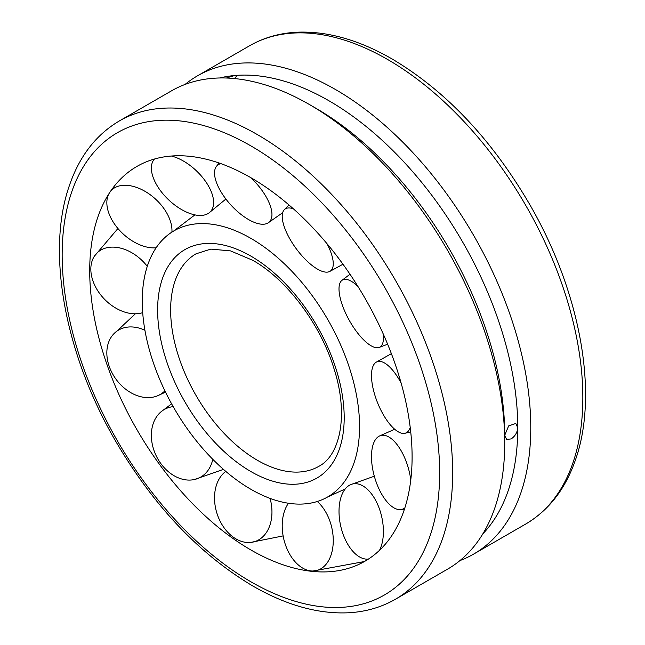 <?xml version="1.0" encoding="UTF-8"?>
<svg xmlns="http://www.w3.org/2000/svg" width="645" height="645" viewBox="0 0 645 645"><rect width="100%" height="100%" fill="white"/><g stroke="black" fill="none" stroke-linecap="round" stroke-linejoin="round"><path stroke-width="0.97" d="M250.905 238.384A153.655 88.712 -120 0 0 173.707 230.999A153.655 88.712 -120 0 0 150.632 354.242A153.655 88.712 -120 0 0 250.905 489.297A153.655 88.712 -120 0 0 327.354 497.126A153.655 88.712 -120 0 0 359.555 426.571A153.655 88.712 -120 0 0 250.905 238.384M250.905 177.714A227.959 131.612 -120 0 0 106.901 197.08A227.959 131.612 -120 0 0 250.905 549.975A227.959 131.612 -120 0 0 323.322 571.938A227.959 131.612 -120 0 0 412.099 456.902A227.959 131.612 -120 0 0 250.905 177.714M185.05 84.439A276.133 159.428 60 0 1 197.451 75.852A276.133 159.428 60 0 1 410.236 149.834A276.133 159.428 60 0 1 530.771 427.724A276.133 159.428 60 0 1 473.583 554.128A276.133 159.428 60 0 1 459.95 560.578M395.482 599.221L447.549 569.164A276.133 159.428 -120 0 0 504.737 442.752A276.133 159.428 -120 0 0 309.487 104.563A276.133 159.428 -120 0 0 171.417 90.889L119.349 120.946A276.133 159.428 -120 0 1 257.411 134.62A276.133 159.428 -120 0 1 452.669 472.809A276.133 159.428 -120 0 1 395.482 599.221C381.509 607.235 366.021 611.75 349.01 612.75C318.453 614.258 286.388 605.341 252.816 585.999C199.394 554.216 153.744 506.059 115.866 441.543C64.976 354.274 45.843 251.929 69.507 185.22C79.553 156.066 96.169 134.644 119.349 120.946M504.737 442.752L504.737 435.238L508.655 425.918L515.79 423.475L517.758 427.724C517.33 432.489 515.121 436.222 511.13 438.931L506.591 439.414L504.737 435.238A266.925 154.115 -120 0 0 315.994 108.32L309.487 104.563M482.839 533.842A266.925 154.115 -120 0 0 517.758 427.724A266.925 154.115 -120 0 0 234.635 75.521A266.925 154.115 -120 0 0 219.647 77.981M226.355 78.021L234.635 75.521L236.723 75.997L234.425 78.553M404.85 507.921A38.402 17.463 73.8 0 1 400.763 509.574A38.402 17.463 73.8 0 1 384.904 499.117A38.402 17.463 73.8 0 1 371.738 462.175A38.402 17.463 73.8 0 1 379.349 436.06A38.402 17.463 73.8 0 1 397.901 445.727A38.402 17.463 73.8 0 1 410.776 479.969M368.424 559.094A38.402 21.011 77.2 0 1 367.586 559.15A38.402 21.011 77.2 0 1 343.196 534.495A38.402 21.011 77.2 0 1 350.622 484.653A38.402 21.011 77.2 0 1 379.22 508.349A38.402 21.011 77.2 0 1 379.51 550.306M317.267 501.488A38.402 24.671 77.1 0 1 333.126 536.713A38.402 24.671 77.1 0 1 313.059 571.01A38.402 24.671 77.1 0 1 310.342 570.849A38.402 24.671 77.1 0 1 282.349 529.634A38.402 24.671 77.1 0 1 288.476 503.253M270.061 498.392A38.402 27.598 72.7 0 1 270.199 524.321A38.402 27.598 72.7 0 1 250.252 542.485A38.402 27.598 72.7 0 1 233.345 537.188A38.402 27.598 72.7 0 1 216.285 485.629A38.402 27.598 72.7 0 1 225.774 471.39M212.786 459.313A38.402 29.122 63.9 0 1 204.844 474.019A38.402 29.122 63.9 0 1 194.314 479.549A38.402 29.122 63.9 0 1 160.823 463.553A38.402 29.122 63.9 0 1 160.145 412.582A38.402 29.122 63.9 0 1 161.121 411.72A38.402 29.122 63.9 0 1 173.191 406.64M164.894 390.83A38.402 28.896 53.6 0 1 157.67 395.748A38.402 28.896 53.6 0 1 152.026 397.32A38.402 28.896 53.6 0 1 109.384 366.82A38.402 28.896 53.6 0 1 112.81 334.94A38.402 28.896 53.6 0 1 126.791 327.217A38.402 28.896 53.6 0 1 144.923 330.28M142.698 312.656A38.402 26.969 45.8 0 1 123.856 311.809A38.402 26.969 45.8 0 1 90.824 269.142A38.402 26.969 45.8 0 1 94.396 256.178A38.402 26.969 45.8 0 1 123.856 249.091A38.402 26.969 45.8 0 1 147.27 266.345M110.609 191.194A38.402 23.792 42.5 0 1 152.026 196.104A38.402 23.792 42.5 0 1 171.917 232.095M156.114 247.801A38.402 23.792 42.5 0 1 126.791 237.062A38.402 23.792 42.5 0 1 108.787 193.96M171.385 156.026A38.402 20.084 43.4 0 1 204.844 180.398A38.402 20.084 43.4 0 1 208.94 212.979A38.402 20.084 43.4 0 1 160.145 190.219A38.402 20.084 43.4 0 1 153.389 160.444A38.402 20.084 43.4 0 1 154.502 159.009M250.671 177.577A38.402 16.697 47.5 0 1 270.199 205.562A38.402 16.697 47.5 0 1 268.175 222.864A38.402 16.697 47.5 0 1 240.843 214.293A38.402 16.697 47.5 0 1 216.285 181.987A38.402 16.697 47.5 0 1 216.438 166.394A38.402 16.697 47.5 0 1 220.84 163.62M326.967 243.649A38.402 14.408 53.7 0 1 333.126 265.837A38.402 14.408 53.7 0 1 329.684 271.489A38.402 14.408 53.7 0 1 299.731 253.203A38.402 14.408 53.7 0 1 282.349 214.277A38.402 14.408 53.7 0 1 284.316 209.706A38.402 14.408 53.7 0 1 293.378 208.811M383.049 333.53A38.402 13.739 60.9 0 1 379.22 347.413A38.402 13.739 60.9 0 1 379.123 347.445A38.402 13.739 60.9 0 1 349.203 320.218A38.402 13.739 60.9 0 1 341.85 280.438A38.402 13.739 60.9 0 1 343.196 279.672A38.402 13.739 60.9 0 1 357.862 286.332M410.22 427.466A38.402 14.843 68 0 1 404.867 433.295A38.402 14.843 68 0 1 397.901 431.602A38.402 14.843 68 0 1 375.003 395.603A38.402 14.843 68 0 1 376.132 362.24A38.402 14.843 68 0 1 384.904 363.208A38.402 14.843 68 0 1 401.158 383.186M257.411 460.288A122.727 70.853 -120 0 0 318.775 466.367C340.076 455.547 348.945 415.057 334.102 369.021C320.71 324.443 286.727 279.341 252.816 260.338L230.515 250.889L210.859 249.107L196.056 253.799A122.727 70.853 -120 0 0 170.635 309.979A122.727 70.853 -120 0 0 257.411 460.288M250.905 471.56A131.927 76.166 -120 0 0 344.196 417.702A131.927 76.166 -120 0 0 250.905 256.121A131.927 76.166 -120 0 0 157.622 309.979A131.927 76.166 -120 0 0 250.905 471.56M439.656 472.809A266.925 154.115 -120 0 0 250.905 145.899A266.925 154.115 -120 0 0 62.162 254.872A266.925 154.115 -120 0 0 250.905 581.79A266.925 154.115 -120 0 0 439.656 472.809M249.518 45.795C263.571 37.733 279.156 33.218 296.273 32.25C326.749 30.815 358.717 39.74 392.184 59.018C445.606 90.8 491.256 138.957 529.134 203.473C580.024 290.742 599.157 393.087 575.493 459.796C565.447 488.95 548.831 510.372 525.651 524.071A276.133 159.428 -120 0 0 582.838 397.659A276.133 159.428 -120 0 0 387.589 59.469A276.133 159.428 -120 0 0 249.518 45.795L197.451 75.852M173.707 230.999L194.911 214.882M345.204 488.958L327.354 497.126M525.651 524.071L473.583 554.128M379.349 436.06L394.7 429.256M404.455 509.139L400.763 509.574M350.622 484.653L374.318 476.204M368.376 559.118L367.586 559.15M364.409 561.537L313.059 571.01M283.123 535.906L250.252 542.485M161.121 411.72L171.618 403.843M223.444 469.375L194.314 479.549M157.67 395.748L165.523 392.128M135.361 313.784L112.81 334.94M117.93 228.507L94.396 256.178M208.94 212.979L225.895 199.039M154.284 159.073L153.389 160.444M268.175 222.864L282.663 212.713M219.098 163.008L216.438 166.394M329.684 271.489L342.987 264.224M289.016 204.989L284.316 209.706M379.123 347.445L387.645 344.228M341.85 280.438L349.993 274.238M376.132 362.24L391.378 353.654M410.736 431.924L404.867 433.295"/></g></svg>

